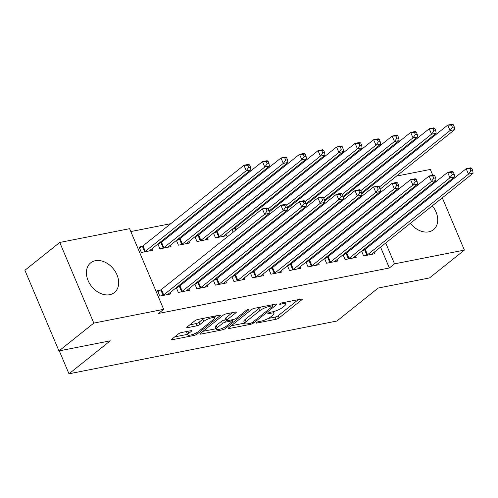 <?xml version="1.0" encoding="UTF-8"?>
<svg xmlns="http://www.w3.org/2000/svg" width="498" height="498" viewBox="0 0 498 498"><rect width="100%" height="100%" fill="white"/><g stroke="black" fill="none" stroke-linecap="round" stroke-linejoin="round"><path stroke-width="0.75" d="M256.302 322.636A1.675 0.405 157.1 0 0 256.028 323.04A1.675 0.405 157.1 0 0 256.688 323.096L276.01 319.286A2.397 0.579 157.1 0 0 279.098 317.917L301.9 299.703A2.397 0.579 157.1 0 0 302.286 299.13A2.397 0.579 157.1 0 0 301.352 299.049L282.03 302.859A1.675 0.405 157.1 0 0 279.87 303.817A1.675 0.405 157.1 0 0 279.596 304.216A1.675 0.405 157.1 0 0 280.256 304.272L282.752 303.78A7.657 1.855 157.1 0 1 285.759 304.041A7.657 1.855 157.1 0 1 284.52 305.872L282.621 307.391A7.657 1.855 157.1 0 1 272.742 311.773L270.246 312.265A1.675 0.405 157.1 0 0 268.086 313.23A1.675 0.405 157.1 0 0 267.812 313.628A1.675 0.405 157.1 0 0 268.472 313.684L270.968 313.192A7.657 1.855 157.1 0 1 273.975 313.447A7.657 1.855 157.1 0 1 272.736 315.284L270.837 316.803A7.657 1.855 157.1 0 1 260.958 321.185L258.462 321.677A1.675 0.405 157.1 0 0 256.302 322.636M95.361 260.697A19.024 13.994 -128.6 0 1 115.449 271.815A19.024 13.994 -128.6 0 1 114.409 292.563A19.024 13.994 -128.6 0 1 109.722 294.704A19.024 13.994 -128.6 0 1 89.634 283.586A19.024 13.994 -128.6 0 1 90.673 262.838A19.024 13.994 -128.6 0 1 95.361 260.697M414.367 197.849A19.024 13.994 -128.6 0 1 414.411 197.843A19.024 13.994 -128.6 0 1 415.973 197.638M425.535 200.072A19.024 13.994 -128.6 0 1 426.307 200.532M432.295 205.823A19.024 13.994 -128.6 0 1 433.465 229.709A19.024 13.994 -128.6 0 1 428.778 231.844A19.024 13.994 -128.6 0 1 410.433 223.285M181.552 332.521A2.397 0.579 157.1 0 0 178.465 333.89L172.065 339.001A2.397 0.579 157.1 0 0 171.679 339.574A2.397 0.579 157.1 0 0 172.619 339.655L194.077 335.428A2.397 0.579 157.1 0 0 197.164 334.058L219.973 315.844A2.397 0.579 157.1 0 0 220.359 315.271A2.397 0.579 157.1 0 0 219.419 315.19L197.961 319.417A2.397 0.579 157.1 0 0 194.874 320.793L187.148 326.962A2.397 0.579 157.1 0 0 186.756 327.535A2.397 0.579 157.1 0 0 187.696 327.616L196.878 325.804A2.397 0.579 157.1 0 0 199.966 324.435L203.8 321.378A6.406 1.55 157.1 0 1 210.15 318.216A6.406 1.55 157.1 0 1 214.563 317.923A6.406 1.55 157.1 0 1 213.53 319.461L198.515 331.45A6.406 1.55 157.1 0 1 192.166 334.612A6.406 1.55 157.1 0 1 187.752 334.899A6.406 1.55 157.1 0 1 188.786 333.367L191.288 331.369A2.397 0.579 157.1 0 0 191.674 330.797A2.397 0.579 157.1 0 0 190.734 330.716L181.552 332.521M163.674 309.339L93.823 323.096L59.754 242.451L129.605 228.688L163.674 309.339L158.507 313.46L389.368 267.98L394.534 263.853L385.726 243.012M442.305 197.831L464.385 250.096L429.531 277.928L378.206 288.037L336.897 321.023L68.985 373.805L110.288 340.819L58.969 350.928L93.823 323.096M464.385 250.096L394.534 263.853M228.626 327.858A2.397 0.579 157.1 0 0 228.24 328.431A2.397 0.579 157.1 0 0 229.18 328.512L250.637 324.285A2.397 0.579 157.1 0 0 253.725 322.916L276.533 304.701A2.397 0.579 157.1 0 0 276.919 304.129A2.397 0.579 157.1 0 0 275.979 304.048L254.522 308.274A2.397 0.579 157.1 0 0 251.434 309.65L228.626 327.858M222.357 329.857L200.899 334.083A2.397 0.579 157.1 0 1 199.959 334.002A2.397 0.579 157.1 0 1 200.345 333.43L223.154 315.222A2.397 0.579 157.1 0 1 226.241 313.846L235.423 312.041A2.397 0.579 157.1 0 1 236.363 312.122A2.397 0.579 157.1 0 1 235.977 312.694L226.727 320.077A2.397 0.579 157.1 0 0 226.341 320.65A2.397 0.579 157.1 0 0 227.281 320.731L233.369 319.529A2.397 0.579 157.1 0 0 236.457 318.16L246.087 310.472A1.675 0.405 157.1 0 1 247.749 309.644A1.675 0.405 157.1 0 1 248.9 309.569A1.675 0.405 157.1 0 1 248.633 309.968L225.445 328.487A2.397 0.579 157.1 0 1 222.357 329.857L221.803 328.531M59.293 350.866L68.985 373.805M176.304 287.645L178.328 292.438L189.445 290.247L188.829 288.79M179.025 286.4L177.487 286.699M160.611 242.806L159.074 243.105M157.891 244.051L159.914 248.844L171.032 246.653L170.416 245.197M213.362 280.343L215.385 285.136L226.503 282.945L225.887 281.488M216.082 279.098L214.545 279.403M197.669 235.504L196.131 235.803M194.942 236.749L196.971 241.542L208.089 239.351L207.473 237.895M250.419 273.047L252.442 277.834L263.56 275.649L262.944 274.186M253.14 271.796L251.602 272.101M234.72 228.202L233.182 228.507M233.151 232.174L232 229.447M287.471 265.745L289.494 270.539L300.611 268.347L299.995 266.884M290.191 264.494L288.653 264.799M270.209 224.872L269.872 224.075M324.528 258.443L326.551 263.237L337.669 261.045L337.053 259.589M327.248 257.198L325.711 257.497M307.266 217.576L306.924 216.773M361.585 251.141L363.608 255.935L374.726 253.743L374.11 252.287M364.306 249.896L362.768 250.195M344.323 210.274L343.981 209.471M389.368 267.98L380.565 247.133M377.378 239.6L377.042 238.797M373.861 231.265L373.525 230.462M370.338 222.93L370.002 222.133M366.821 214.601L366.478 213.798M363.297 206.265L362.961 205.462M355.448 187.671L355.298 187.329L354.283 187.528M337.538 190.827L335.752 191.182M319.006 194.481L317.226 194.83M300.481 198.129L298.7 198.478M281.949 201.777L280.169 202.132M263.423 205.431L261.643 205.78M244.898 209.079L243.111 209.434M226.366 212.733L224.586 213.082M207.84 216.381L206.06 216.73M189.308 220.029L187.528 220.384M170.783 223.683L130.818 231.558M325.792 213.922L325.455 213.125M343.06 254.795L345.083 259.583L356.201 257.398L355.584 255.935M345.78 253.544L344.243 253.849M288.734 221.224L288.398 220.421M306.002 262.091L308.025 266.884L319.143 264.693L318.527 263.237M308.723 260.846L307.185 261.151M251.683 228.526L251.341 227.723M268.945 269.393L270.968 274.186L282.086 271.995L281.47 270.539M271.665 268.148L270.128 268.447M216.194 231.85L214.657 232.155M213.474 233.101L215.497 237.895L226.615 235.703L225.999 234.247M231.887 276.695L233.911 281.488L245.028 279.297L244.412 277.84M234.608 275.444L233.07 275.749M179.137 239.152L177.599 239.457M176.417 240.403L178.44 245.19L189.557 243.005L188.941 241.542M194.83 283.997L196.853 288.79L207.971 286.599L207.355 285.136M197.55 282.746L196.013 283.051M142.079 246.454L139.085 247.045L141.382 252.492L152.5 250.301L151.884 248.844M160.499 290.048L157.499 290.639L159.802 296.086L170.92 293.901L170.304 292.438M58.969 350.928L24.9 270.283L59.754 242.451M396.501 176.105L430.316 169.445L432.781 175.277M435.264 181.16L435.601 181.963M438.788 189.495L439.124 190.298M355.298 187.329L360.465 183.208L361.224 183.052M377.976 179.753L379.756 179.405M406.598 216.269A19.024 13.994 -128.6 0 1 406.318 215.416M406.057 205.556A19.024 13.994 -128.6 0 1 406.623 204.031M382.545 235.479L382.209 234.676M379.022 227.144L378.685 226.341M375.504 218.809L375.162 218.006M371.981 210.473L371.645 209.67M368.464 202.138L368.122 201.341M364.131 191.886L363.789 191.083M360.608 183.55L360.465 183.208M268.248 318.452L275.089 317.108A2.397 0.579 157.1 0 0 278.177 315.738L298.321 299.647M272.487 305.019L272.954 304.645M231.284 325.736L244.599 323.115M250.413 323.264A1.675 0.405 157.1 0 0 252.573 322.306L272.593 306.32A1.675 0.405 157.1 0 0 272.86 305.915A1.675 0.405 157.1 0 0 272.207 305.859L269.567 306.382A7.657 1.855 157.1 0 0 259.695 310.764L246.012 321.689A7.657 1.855 157.1 0 0 244.773 323.526A7.657 1.855 157.1 0 0 247.774 323.781L250.413 323.264M261.357 306.93A7.657 1.855 157.1 0 0 258.773 308.586L259.695 310.764M244.773 323.526L243.852 321.347A7.657 1.855 157.1 0 1 245.091 319.511L258.773 308.586M215.883 328.773L203.003 331.307M232.398 312.638L225.806 317.898A2.397 0.579 157.1 0 0 225.42 318.471L226.341 320.65M232.89 319.629L232.18 320.195M217.128 327.746A6.406 1.55 157.1 0 0 216.095 329.278A6.406 1.55 157.1 0 0 220.508 328.991A6.406 1.55 157.1 0 0 226.858 325.829L232.149 321.602A2.397 0.579 157.1 0 0 232.535 321.029A2.397 0.579 157.1 0 0 231.595 320.949L225.507 322.15A2.397 0.579 157.1 0 0 222.419 323.519L217.128 327.746L216.207 325.561A6.406 1.55 157.1 0 0 215.173 327.099L216.095 329.278M216.207 325.561L221.498 321.341A2.397 0.579 157.1 0 1 224.586 319.971L225.936 319.704M187.715 331.307A6.406 1.55 157.1 0 0 186.831 332.72L187.752 334.899M204.454 318.141A6.406 1.55 157.1 0 0 202.879 319.193L203.8 321.378M189.806 324.839L195.963 323.625A2.397 0.579 157.1 0 0 199.044 322.256L202.879 319.193M214.352 317.419L216.393 315.788M174.723 336.878L187.522 334.357M380.117 189.19L454.686 129.642L450.055 130.557L447.752 125.104L361.735 193.797M451.512 125.129L447.752 125.104L452.383 124.195L453.361 124.761L451.512 125.129L452.433 127.307L454.282 126.94L453.361 124.761M452.433 127.307L450.055 130.557L379.32 187.043M454.282 126.94L454.686 129.642M366.609 255.343L366.908 255.169A2.44 0.591 157.1 0 0 367.524 254.758L468.469 174.151L473.1 173.236L372.155 253.849A2.44 0.591 157.1 0 0 371.807 254.204L371.726 254.335M361.697 251.403L364.604 249.722A2.44 0.591 157.1 0 0 365.221 249.311L466.165 168.704L470.797 167.789L471.78 168.355L469.925 168.722L470.847 170.901L472.695 170.534L471.78 168.355M470.847 170.901L468.469 174.151L466.165 168.704L469.925 168.722M473.1 173.236L472.695 170.534M361.592 192.838L436.155 133.296L431.523 134.205L429.22 128.758L343.203 197.451M432.98 128.777L429.22 128.758L433.858 127.843L434.835 128.416L432.98 128.777L433.901 130.955L435.756 130.594L434.835 128.416M433.901 130.955L431.523 134.205L360.789 190.69M435.756 130.594L436.155 133.296M343.06 196.492L417.629 136.944L412.998 137.859L410.694 132.406L324.677 201.099M414.454 132.431L410.694 132.406L415.326 131.497L416.303 132.063L414.454 132.431L415.376 134.609L417.224 134.242L416.303 132.063M415.376 134.609L412.998 137.859L342.263 194.338M417.224 134.242L417.629 136.944M348.077 258.997L348.376 258.823A2.44 0.591 157.1 0 0 348.992 258.412L449.937 177.798L454.574 176.89L353.624 257.497A2.44 0.591 157.1 0 0 353.281 257.858L353.2 257.989M343.166 255.057L346.079 253.37A2.44 0.591 157.1 0 0 346.695 252.959L447.64 172.352L452.271 171.436L453.248 172.009L451.393 172.37L452.315 174.549L454.17 174.188L453.248 172.009M452.315 174.549L449.937 177.798L447.64 172.352L451.393 172.37M454.574 176.89L454.17 174.188M329.552 262.645L329.85 262.471A2.44 0.591 157.1 0 0 330.467 262.06L431.411 181.453L436.043 180.537L335.098 261.151A2.44 0.591 157.1 0 0 334.749 261.506L334.668 261.637M324.64 258.705L327.547 257.024A2.44 0.591 157.1 0 0 328.163 256.613L429.108 175.999L433.739 175.091L434.723 175.657L432.868 176.024L433.789 178.203L435.644 177.836L434.723 175.657M433.789 178.203L431.411 181.453L429.108 175.999L432.868 176.024M436.043 180.537L435.644 177.836M324.534 200.14L399.103 140.592L394.466 141.507L392.169 136.06L306.146 204.746M395.922 136.079L392.169 136.06L396.8 135.145L397.778 135.711L395.922 136.079L396.844 138.257L398.699 137.89L397.778 135.711M396.844 138.257L394.466 141.507L323.737 197.992M398.699 137.89L399.103 140.592M306.002 203.788L380.572 144.246L375.94 145.155L373.637 139.708L287.62 208.401M377.397 139.726L373.637 139.708L378.268 138.793L379.252 139.365L377.397 139.726L378.318 141.911L380.173 141.544L379.252 139.365M378.318 141.911L375.94 145.155L305.206 201.64M380.173 141.544L380.572 144.246M311.026 266.293L311.325 266.125A2.44 0.591 157.1 0 0 311.941 265.714L412.886 185.1L417.517 184.192L316.572 264.799A2.44 0.591 157.1 0 0 316.224 265.154L316.143 265.285M306.108 262.353L309.021 260.672A2.44 0.591 157.1 0 0 309.638 260.261L410.582 179.654L415.214 178.738L416.191 179.305L414.342 179.672L415.264 181.851L417.112 181.49L416.191 179.305M415.264 181.851L412.886 185.1L410.582 179.654L414.342 179.672M417.517 184.192L417.112 181.49M292.494 269.947L292.793 269.773A2.44 0.591 157.1 0 0 293.409 269.362L394.354 188.748L398.985 187.839L298.041 268.447A2.44 0.591 157.1 0 0 297.692 268.808L297.617 268.939M287.583 266.007L290.49 264.326A2.44 0.591 157.1 0 0 291.106 263.915L392.057 183.301L396.688 182.393L397.665 182.959L395.81 183.32L396.732 185.505L398.587 185.138L397.665 182.959M396.732 185.505L394.354 188.748L392.057 183.301L395.81 183.32M398.985 187.839L398.587 185.138M287.477 207.442L362.046 147.894L357.415 148.809L355.111 143.356L269.094 212.048M358.871 143.38L355.111 143.356L359.743 142.447L360.72 143.013L358.871 143.38L359.793 145.559L361.641 145.192L360.72 143.013M359.793 145.559L357.415 148.809L286.68 205.294M361.641 145.192L362.046 147.894M273.968 273.595L274.267 273.421A2.44 0.591 157.1 0 0 274.884 273.01L375.828 192.402L380.46 191.487L279.515 272.101A2.44 0.591 157.1 0 0 279.166 272.456L279.085 272.587M269.057 269.655L271.964 267.974A2.44 0.591 157.1 0 0 272.58 267.563L373.525 186.949L378.156 186.04L379.14 186.607L377.285 186.974L378.206 189.153L380.055 188.786L379.14 186.607M378.206 189.153L375.828 192.402L373.525 186.949L377.285 186.974M380.46 191.487L380.055 188.786M268.951 211.09L343.514 151.548L338.883 152.456L336.58 147.01L235.635 227.617A2.44 0.591 -22.9 0 1 235.019 228.028L232.112 229.715M340.339 147.028L336.58 147.01L341.217 146.095L342.194 146.667L340.339 147.028L341.261 149.207L343.116 148.846L342.194 146.667M341.261 149.207L338.883 152.456L268.148 208.942M343.116 148.846L343.514 151.548M255.437 277.243L255.735 277.075A2.44 0.591 157.1 0 0 256.352 276.664L357.296 196.05L361.934 195.141L260.983 275.749A2.44 0.591 157.1 0 0 260.641 276.11L260.56 276.234M250.525 273.309L253.438 271.622A2.44 0.591 157.1 0 0 254.055 271.211L354.999 190.603L359.631 189.688L360.608 190.261L358.753 190.622L359.674 192.801L361.529 192.44L360.608 190.261M359.674 192.801L357.296 196.05L354.999 190.603L358.753 190.622M361.934 195.141L361.529 192.44M223.614 236.295L223.695 236.164A2.44 0.591 -22.9 0 1 224.044 235.803L324.989 155.195L320.357 156.111L318.054 150.657L217.109 231.271A2.44 0.591 -22.9 0 1 216.493 231.682L213.586 233.363M321.814 150.682L318.054 150.657L322.685 149.749L323.663 150.315L321.814 150.682L322.735 152.861L324.584 152.494L323.663 150.315M322.735 152.861L320.357 156.111L219.413 236.718A2.44 0.591 -22.9 0 1 218.796 237.129L218.498 237.303M324.584 152.494L324.989 155.195M236.911 280.897L237.21 280.723A2.44 0.591 157.1 0 0 237.826 280.312L338.771 199.704L343.402 198.789L242.458 279.397A2.44 0.591 157.1 0 0 242.109 279.758L242.028 279.888M232 276.956L234.907 275.276A2.44 0.591 157.1 0 0 235.523 274.865L336.467 194.251L341.099 193.342L342.082 193.909L340.227 194.276L341.149 196.455L343.004 196.088L342.082 193.909M341.149 196.455L338.771 199.704L336.467 194.251L340.227 194.276M343.402 198.789L343.004 196.088M205.089 239.943L205.17 239.812A2.44 0.591 -22.9 0 1 205.512 239.457L306.463 158.843L301.825 159.758L299.528 154.312L198.584 234.919A2.44 0.591 -22.9 0 1 197.967 235.33L195.054 237.011M303.282 154.33L299.528 154.312L304.16 153.396L305.137 153.963L303.282 154.33L304.203 156.509L306.058 156.142L305.137 153.963M304.203 156.509L301.825 159.758L200.881 240.366A2.44 0.591 -22.9 0 1 200.264 240.777L199.966 240.951M306.058 156.142L306.463 158.843M218.385 284.545L218.684 284.377A2.44 0.591 157.1 0 0 219.301 283.96L320.245 203.352L324.877 202.437L223.932 283.051A2.44 0.591 157.1 0 0 223.583 283.406L223.502 283.536M213.468 280.604L216.381 278.924A2.44 0.591 157.1 0 0 216.997 278.513L317.942 197.905L322.573 196.99L323.551 197.557L321.702 197.924L322.623 200.103L324.472 199.742L323.551 197.557M322.623 200.103L320.245 203.352L317.942 197.905L321.702 197.924M324.877 202.437L324.472 199.742M186.557 243.597L186.638 243.466A2.44 0.591 -22.9 0 1 186.987 243.105L287.931 162.497L283.3 163.406L280.997 157.959L180.052 238.567A2.44 0.591 -22.9 0 1 179.436 238.978L176.529 240.665M284.756 157.978L280.997 157.959L285.628 157.044L286.611 157.617L284.756 157.978L285.678 160.157L287.533 159.796L286.611 157.617M285.678 160.157L283.3 163.406L182.355 244.02A2.44 0.591 -22.9 0 1 181.739 244.431L181.44 244.605M287.533 159.796L287.931 162.497M199.854 288.199L200.152 288.025A2.44 0.591 157.1 0 0 200.769 287.614L301.713 207L306.345 206.091L205.4 286.699A2.44 0.591 157.1 0 0 205.052 287.06L204.977 287.19M194.942 284.258L197.849 282.578A2.44 0.591 157.1 0 0 198.465 282.161L299.416 201.553L304.048 200.638L305.025 201.211L303.17 201.572L304.091 203.757L305.946 203.389L305.025 201.211M304.091 203.757L301.713 207L299.416 201.553L303.17 201.572M306.345 206.091L305.946 203.389M168.031 247.245L168.112 247.114A2.44 0.591 -22.9 0 1 168.461 246.759L269.406 166.145L264.774 167.06L262.471 161.607L161.526 242.221A2.44 0.591 -22.9 0 1 160.91 242.632L157.997 244.313M266.231 161.632L262.471 161.607L267.102 160.698L268.08 161.265L266.231 161.632L267.152 163.811L269.001 163.444L268.08 161.265M267.152 163.811L264.774 167.06L163.83 247.668A2.44 0.591 -22.9 0 1 163.213 248.079L162.914 248.253M269.001 163.444L269.406 166.145M181.328 291.847L181.627 291.672A2.44 0.591 157.1 0 0 182.243 291.262L283.188 210.654L287.819 209.739L186.875 290.353A2.44 0.591 157.1 0 0 186.526 290.708L186.445 290.838M176.417 287.906L179.324 286.226A2.44 0.591 157.1 0 0 179.94 285.815L280.884 205.201L285.516 204.292L286.499 204.859L284.644 205.226L285.566 207.405L287.414 207.037L286.499 204.859M285.566 207.405L283.188 210.654L280.884 205.201L284.644 205.226M287.819 209.739L287.414 207.037M149.506 250.892L149.581 250.768A2.44 0.591 -22.9 0 1 149.929 250.407L250.874 169.799L246.242 170.708L243.939 165.261L142.994 245.869A2.44 0.591 -22.9 0 1 142.378 246.28L139.471 247.967M247.699 165.28L243.939 165.261L248.577 164.346L249.554 164.913L247.699 165.28L248.62 167.459L250.475 167.098L249.554 164.913M248.62 167.459L246.242 170.708L145.298 251.322A2.44 0.591 -22.9 0 1 144.681 251.733L144.383 251.901M250.475 167.098L250.874 169.799M162.796 295.495L163.095 295.326A2.44 0.591 157.1 0 0 163.711 294.916L264.656 214.302L269.294 213.393L168.343 294.001A2.44 0.591 157.1 0 0 168 294.362L167.919 294.486M157.885 291.56L160.798 289.873A2.44 0.591 157.1 0 0 161.414 289.463L262.359 208.855L266.99 207.94L267.968 208.513L266.113 208.874L267.034 211.052L268.889 210.691L267.968 208.513M267.034 211.052L264.656 214.302L262.359 208.855L266.113 208.874M269.294 213.393L268.889 210.691M256.445 322.53L256.688 323.096M280.013 303.705L280.256 304.272M268.229 313.118L268.472 313.684M270.557 312.209L270.968 313.192M282.341 302.796L282.752 303.78M301.607 299.012L301.9 299.703M278.177 315.738L279.098 317.917M275.089 317.108L276.01 319.286M276.241 304.004L276.533 304.701M253.239 321.77L253.725 322.916M250.22 323.302L250.637 324.285M228.831 327.696L229.18 328.512M271.79 304.876L272.207 305.859M269.15 305.392L269.567 306.382M245.091 319.511L246.012 321.689M200.551 333.268L200.899 334.083M235.685 311.997L235.977 312.694M225.806 317.898L226.727 320.077M248.427 309.482L248.633 309.968M224.866 327.118L225.445 328.487M231.178 319.965L231.595 320.949M224.586 319.971L225.507 322.15M221.498 321.341L222.419 323.519M190.995 330.672L191.288 331.369M187.902 331.27L188.786 333.367M199.044 322.256L199.966 324.435M195.963 323.625L196.878 325.804M187.354 326.8L187.696 327.616M219.68 315.147L219.973 315.844M196.592 332.701L197.164 334.058M193.529 334.127L194.077 335.428M172.271 338.839L172.619 339.655M347.28 206.838L347.616 207.641M346.689 207.311L347.025 208.114M366.908 255.169L364.604 249.722M367.524 254.758L365.221 249.311M328.755 210.492L329.091 211.289M328.163 210.959L328.499 211.762M310.223 214.14L310.565 214.943M309.632 214.613L309.974 215.41M348.376 258.823L346.079 253.37M348.992 258.412L346.695 252.959M329.85 262.471L327.547 257.024M330.467 262.06L328.163 256.613M291.697 217.788L292.033 218.591M291.106 218.261L291.442 219.064M273.165 221.442L273.508 222.239M272.58 221.909L272.916 222.712M311.325 266.125L309.021 260.672M311.941 265.714L309.638 260.261M292.793 269.773L290.49 264.326M293.409 269.362L291.106 263.915M254.64 225.09L254.976 225.893M254.048 225.563L254.385 226.366M274.267 273.421L271.964 267.974M274.884 273.01L272.58 267.563M235.635 227.617L236.45 229.541M235.019 228.028L235.859 230.014M255.735 277.075L253.438 271.622M256.352 276.664L254.055 271.211M217.109 231.271L219.413 236.718M216.493 231.682L218.796 237.129M237.21 280.723L234.907 275.276M237.826 280.312L235.523 274.865M198.584 234.919L200.881 240.366M197.967 235.33L200.264 240.777M218.684 284.377L216.381 278.924M219.301 283.96L216.997 278.513M180.052 238.567L182.355 244.02M179.436 238.978L181.739 244.431M200.152 288.025L197.849 282.578M200.769 287.614L198.465 282.161M161.526 242.221L163.83 247.668M160.91 242.632L163.213 248.079M181.627 291.672L179.324 286.226M182.243 291.262L179.94 285.815M142.994 245.869L145.298 251.322M142.378 246.28L144.681 251.733M163.095 295.326L160.798 289.873M163.711 294.916L161.414 289.463M273.221 311.673L273.975 313.447M285.012 302.267L285.759 304.041M272.375 304.757L272.86 305.915M232.018 319.797L232.535 321.029M213.872 316.286L214.563 317.923"/></g></svg>
